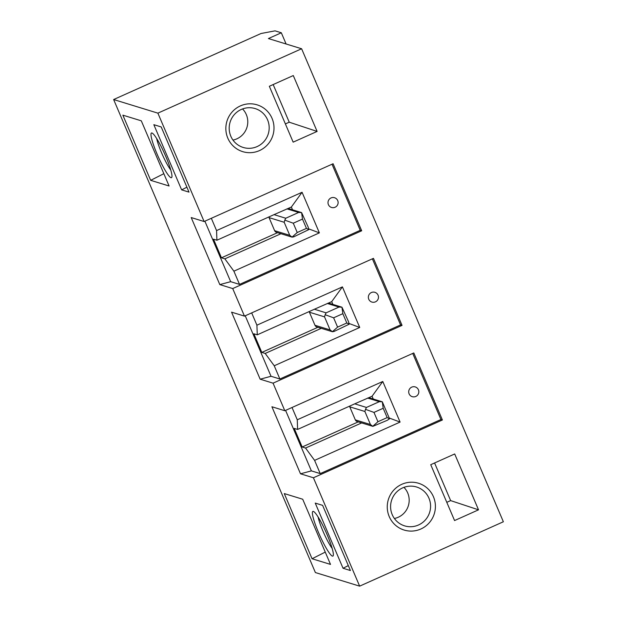 <?xml version="1.0" encoding="UTF-8"?>
<svg xmlns="http://www.w3.org/2000/svg" width="617" height="617" viewBox="0 0 617 617"><rect width="100%" height="100%" fill="white"/><g stroke="black" fill="none" stroke-linecap="round" stroke-linejoin="round"><path stroke-width="0.93" d="M281.321 32.778L268.418 38.555L301.613 48.758L503.364 521.766L359.642 586.15L315.387 572.553L113.636 99.538L261.045 33.503L275.051 30.85L281.321 32.778L286.103 43.992M359.642 586.15L313.413 477.766L300.502 473.802L271.912 406.757L284.815 410.729L273.061 383.165L260.158 379.2L231.56 312.156L244.463 316.128L232.709 288.563L219.806 284.599L191.208 217.554L204.111 221.526L157.883 113.142L113.636 99.538M153.834 124.68L161.207 126.948L189.01 192.126L181.637 189.859L153.834 124.68M151.936 132.994A24.479 3.509 65.9 0 1 152.037 133.033A24.479 3.509 65.9 0 1 164.67 153.903A24.479 3.509 65.9 0 1 171.842 177.226A24.479 3.509 65.9 0 1 171.002 177.688A24.479 3.509 65.9 0 1 157.042 153.98A24.479 3.509 65.9 0 1 151.936 132.994M313.343 511.4A24.479 3.509 65.9 0 1 313.444 511.439A24.479 3.509 65.9 0 1 326.077 532.317A24.479 3.509 65.9 0 1 333.242 555.632A24.479 3.509 65.9 0 1 332.401 556.094A24.479 3.509 65.9 0 1 318.449 532.386A24.479 3.509 65.9 0 1 313.343 511.4M343.044 568.265L350.417 570.532L322.614 505.354L315.241 503.086L343.044 568.265L348.312 565.604M312.063 558.747L330.504 564.408L302.7 499.23L284.267 493.569L312.063 558.747L325.252 552.099M122.86 115.155L141.301 120.824L169.097 186.002L150.664 180.334L122.86 115.155M150.664 180.334L163.844 173.693M181.637 189.859L186.912 187.198M170.786 170.053A20.33 2.915 65.9 0 1 156.695 138.594M332.193 548.459A20.33 2.915 65.9 0 1 318.102 517M301.613 48.758L157.883 113.142M313.413 477.766L442.397 419.984L413.799 352.947L284.815 410.729M273.061 383.165L402.045 325.383L373.447 258.346L244.463 316.128M232.709 288.563L361.693 230.781L333.095 163.744L204.111 221.526M240.391 105.9A24.479 24.04 -72.9 0 1 272.035 118.341A24.479 24.04 -72.9 0 1 259.456 150.594A24.479 24.04 -72.9 0 1 227.812 138.154A24.479 24.04 -72.9 0 1 240.391 105.9M401.798 484.306A24.479 24.04 -72.9 0 1 433.442 496.754A24.479 24.04 -72.9 0 1 420.856 529A24.479 24.04 -72.9 0 1 389.219 516.56A24.479 24.04 -72.9 0 1 401.798 484.306M454.567 520.555L478.522 509.827L454.69 453.958L430.735 464.694L454.567 520.555M269.336 86.28L293.283 75.552L317.115 131.421L293.16 142.149L269.336 86.28M317.115 131.421L289.234 122.197L285.386 123.917M273.177 84.56L289.234 122.197M241.27 109.464A20.33 19.96 -72.9 0 1 269.089 125.845A20.33 19.96 -72.9 0 1 241.509 146.846A20.33 19.96 -72.9 0 1 241.27 109.464M242.55 108.947A18.441 18.109 -72.9 0 1 232.979 140.082M402.677 487.87A20.33 19.96 -72.9 0 1 430.489 504.251A20.33 19.96 -72.9 0 1 402.909 525.252A20.33 19.96 -72.9 0 1 402.677 487.87M394.386 518.488A18.441 18.109 107.1 0 0 403.95 487.353M478.522 509.827L450.641 500.603L446.793 502.331M450.641 500.603L434.584 462.966M300.502 473.802L311.377 470.879L320.231 473.601L440.924 419.529L442.397 419.984M285.578 410.39L311.377 470.879M412.727 353.425L440.924 419.529M292.034 407.498L297.271 419.784L382.771 381.483L400.086 422.074L314.593 460.375L320.231 473.601M412.225 396.669A5.098 5.005 -72.9 0 1 409.997 388.417A5.098 5.005 -72.9 0 1 415.226 386.913A5.098 5.098 0 0 1 417.516 395.204A5.098 5.098 0 0 1 412.225 396.669M389.427 418.087L400.086 422.074M314.593 460.375L305.554 448.05L361.647 422.923M349.561 406.156A3.062 3.008 107.1 0 0 349.762 406.827L355.323 419.868A3.062 3.008 107.1 0 0 357.189 421.55L372.845 426.362L387.299 420.293L389.551 418.796L387.16 417.593L383.188 408.284L373.971 412.411L377.943 421.719L387.16 417.593M349.762 406.827L364.886 411.477L370.447 424.511L372.745 426.324L377.943 421.719M297.271 419.784L297.61 429.432L294.216 428.391L302.16 447.009L305.554 448.05M302.16 447.009L358.253 421.881M364.886 411.477L365.495 409.341L373.971 412.411M365.495 409.341L366.459 407.444L379.355 401.667L382.309 401.806L383.188 408.284M368.873 397.672L382.309 401.806L389.551 418.796M382.771 381.483L372.059 396.245L354.729 403.842L366.459 407.444M297.61 429.432L354.729 403.842M372.059 396.245L373.239 399.014M369.637 397.333L369.915 397.996M274.025 214.639L216.906 240.229L216.567 230.581L302.068 192.273L291.355 207.042L274.025 214.639L285.756 218.241L284.799 220.138L293.268 223.207L297.24 232.516L306.456 228.39L302.484 219.081L293.268 223.207M286.928 208.862L298.651 212.464L301.605 212.603L308.168 227.056L308.847 229.593L306.456 228.39M288.17 208.469L301.605 212.603L302.484 219.081M308.847 229.593L293.7 236.866L292.042 237.121L297.24 232.516M268.865 216.953A3.062 3.008 107.1 0 0 269.066 217.624L274.619 230.665A3.062 3.008 107.1 0 0 276.485 232.347L292.142 237.159L289.743 235.308L284.182 222.274L284.799 220.138M308.731 228.884L319.382 232.871L233.889 271.172L224.85 258.847L280.943 233.72M288.933 208.13L289.211 208.793M216.906 240.229L213.513 239.188L221.457 257.806L277.55 232.678M298.651 212.464L285.756 218.241M221.457 257.806L224.85 258.847M233.889 271.172L239.527 284.398L360.22 230.326L361.693 230.781M204.875 221.187L230.673 281.676L239.527 284.398M211.33 218.287L216.567 230.581M302.068 192.273L319.382 232.871M332.023 164.222L360.22 230.326M331.522 207.459A5.098 5.005 -72.9 0 1 329.293 199.214A5.098 5.005 -72.9 0 1 334.522 197.71A5.098 5.098 0 0 1 336.813 206.001A5.098 5.098 0 0 1 331.522 207.459M291.355 207.042L292.535 209.811M219.806 284.599L230.673 281.676M314.377 309.24L257.258 334.83L256.919 325.182L342.42 286.882L331.707 301.644L314.377 309.24L326.108 312.842L325.144 314.739L333.62 317.809L337.592 327.118L346.808 322.992L342.836 313.683L333.62 317.809M327.28 303.464L339.003 307.065L341.957 307.204L348.52 321.658L349.199 324.195L346.808 322.992M328.522 303.07L341.957 307.204L342.836 313.683M349.199 324.195L334.052 331.468L332.393 331.722L337.592 327.118M309.217 311.554A3.062 3.008 107.1 0 0 309.41 312.225L314.971 325.267A3.062 3.008 107.1 0 0 316.837 326.948L332.494 331.761L330.095 329.91L324.534 316.876L325.144 314.739M349.075 323.485L359.734 327.473L274.241 365.773L265.202 353.448L321.295 328.321M329.285 302.731L329.563 303.394M257.258 334.83L253.865 333.789L261.809 352.407L317.902 327.28M339.003 307.065L326.108 312.842M261.809 352.407L265.202 353.448M274.241 365.773L279.879 379L400.572 324.928L402.045 325.383M245.227 315.788L271.025 376.277L279.879 379M251.682 312.896L256.919 325.182M342.42 286.882L359.734 327.473M372.375 258.824L400.572 324.928M371.874 302.06A5.098 5.005 -72.9 0 1 369.645 293.815A5.098 5.005 -72.9 0 1 374.874 292.311A5.098 5.098 0 0 1 377.164 300.602A5.098 5.098 0 0 1 371.874 302.06M331.707 301.644L332.887 304.412M260.158 379.2L271.025 376.277M355.323 419.868L370.447 424.511M367.624 398.065L379.355 401.667M274.619 230.665L289.743 235.308M269.066 217.624L284.182 222.274M314.971 325.267L330.095 329.91M309.41 312.225L324.534 316.876"/></g></svg>
